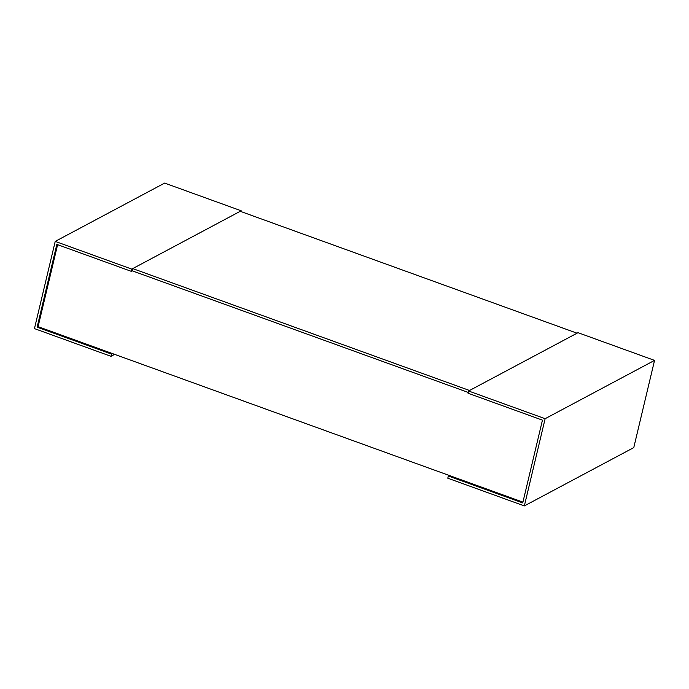 <?xml version="1.0" encoding="UTF-8"?>
<svg xmlns="http://www.w3.org/2000/svg" width="689" height="689" viewBox="0 0 689 689"><rect width="100%" height="100%" fill="white"/><g stroke="black" fill="none" stroke-linecap="round" stroke-linejoin="round"><path stroke-width="1.03" d="M522.925 502.135L38.076 326.655L57.609 244.673M132.727 268.589L469.536 390.491L577.046 333.2L240.237 211.299L132.727 268.589L132.202 270.811L468.236 392.429L132.202 270.811L131.246 271.32L131.771 269.106L55.223 241.4L34.45 328.61L110.998 356.316L111.523 354.094L37.12 327.163L56.842 244.397L131.246 271.32M38.076 326.655L37.12 327.163M112.479 353.586L111.523 354.094M114.65 354.37L110.998 356.316M55.223 241.4L164.654 183.085L241.202 210.791L241.012 211.575M241.202 210.791L131.771 269.106M522.736 502.918L448.332 475.996L447.798 478.209L524.346 505.915L545.128 418.705L468.58 390.999L468.046 393.221L542.45 420.152L522.736 502.918M468.58 390.999L578.002 332.684L654.55 360.39L545.128 418.705M449.288 475.479L448.332 475.996M654.55 360.39L633.777 447.6L524.346 505.915"/></g></svg>
